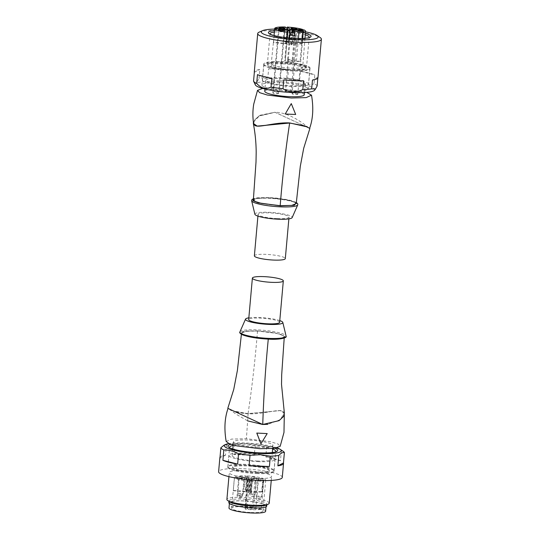 <?xml version="1.0" encoding="UTF-8"?>
<svg xmlns="http://www.w3.org/2000/svg" width="540" height="540" viewBox="0 0 540 540"><rect width="100%" height="100%" fill="white"/><g stroke="black" fill="none" stroke-linecap="round" stroke-linejoin="round"><path stroke-width="0.41" stroke-dasharray="2.7 2.03" d="M317.959 77.625A31.961 5.333 5.1 0 0 317.905 77.227L317.837 78.003M317.129 85.995A31.961 5.333 5.1 0 0 316.156 84.874A31.961 5.333 5.1 0 0 314.003 83.7L314.786 74.939A31.961 5.333 5.1 0 0 300.422 71.24L299.646 80.001A31.961 5.333 5.1 0 0 287.672 78.408L288.454 69.64A31.961 5.333 5.1 0 0 268.643 68.789L267.86 77.558A31.961 5.333 5.1 0 0 259.011 78.253L259.794 69.484A31.961 5.333 5.1 0 0 254.293 71.942M314.624 90.187A29.896 4.988 5.1 0 0 313.855 88.297A29.896 4.988 5.1 0 0 280.037 81.682A29.896 4.988 5.1 0 0 255.353 84.895M307.409 88.02A23.213 3.875 5.1 0 0 282.272 82.951A23.213 3.875 5.1 0 0 261.913 84.989A23.213 3.875 5.1 0 0 262.649 86.09A23.213 3.875 5.1 0 0 287.786 91.152A23.213 3.875 5.1 0 0 308.151 89.12A23.213 3.875 5.1 0 0 307.409 88.02M264.533 65.05A23.213 3.875 -174.9 0 1 263.79 63.95A23.213 3.875 -174.9 0 1 284.148 61.911A23.213 3.875 -174.9 0 1 309.285 66.98A23.213 3.875 -174.9 0 1 310.028 68.081A23.213 3.875 -174.9 0 1 289.67 70.112A23.213 3.875 -174.9 0 1 264.533 65.05M270.257 34.236A19.643 3.281 5.1 0 0 270.702 34.648A19.643 3.281 5.1 0 0 270.851 34.756A19.643 3.281 5.1 0 0 294.55 39.076A19.643 3.281 5.1 0 0 308.252 38.09A19.643 3.281 5.1 0 0 308.927 37.685M274.475 30.618A21.425 3.578 -174.9 0 1 284.357 30.51A21.425 3.578 -174.9 0 1 305.417 33.379M305.282 34.85A19.643 3.281 5.1 0 0 284.715 31.853A19.643 3.281 5.1 0 0 274.347 32.083M305.843 66.832A19.643 3.281 5.1 0 0 284.573 62.546A19.643 3.281 5.1 0 0 267.347 64.267A19.643 3.281 5.1 0 0 267.975 65.198A19.643 3.281 5.1 0 0 289.244 69.484A19.643 3.281 5.1 0 0 306.47 67.757A19.643 3.281 5.1 0 0 305.843 66.832M259.261 32.103A31.961 5.333 -174.9 0 1 290.027 31.064A31.961 5.333 -174.9 0 1 320.125 37.537M253.564 81.101C255.035 83.936 256.851 82.984 259.011 78.253M267.86 77.558C274.111 81.621 280.712 81.905 287.672 78.408M299.646 80.001C304.081 85.01 308.867 86.245 314.003 83.7M254.34 72.333L259.794 69.484M268.643 68.789L288.454 69.64M300.422 71.24L314.786 74.939M317.905 77.227L312.457 80.075M303.608 80.77L283.797 79.92M271.822 78.327L257.465 74.628M274.61 29.086A28.566 4.766 -174.9 0 1 305.552 31.847M296.305 202.534L285.809 199.395L269.163 197.586L253.49 198.713M254.907 214.326A18.745 3.132 -174.9 0 1 268.853 212.308A18.745 3.132 -174.9 0 1 292.14 217.647M269.474 197.816C257.364 197.512 252.308 198.524 254.293 200.833C258.755 203.263 267.361 204.863 280.112 205.632C292.221 205.936 297.284 204.923 295.306 202.608C290.837 200.185 282.224 198.585 269.474 197.816M296.224 203.621L294.118 201.839L288.009 200.029L269.413 197.768L257.965 198.032L253.368 199.793M253.395 122.141L259.997 115.256L274.948 112.225L309.872 128.439L275.022 112.327L258.822 116.134L254.61 120.083L253.625 123.606L254.704 119.867L258.964 115.958L275.022 112.212C290.601 112.57 305.147 125.084 308.387 127.514L307.084 126.866M289.568 123.019L304.371 125.8L309.656 128.27M266.26 125.307L269.48 124.754M306.754 92.367L277.702 88.027L262.71 88.432M285.262 113.96L295.684 114.473M295.589 114.406L291.182 103.532M304.236 94.777A19.818 3.308 5.1 0 0 303.608 93.839A19.818 3.308 5.1 0 0 282.143 89.512A19.818 3.308 5.1 0 0 264.762 91.253M304.574 82.971A19.818 3.308 -174.9 0 1 305.208 83.909A19.818 3.308 -174.9 0 1 287.827 85.644A19.818 3.308 -174.9 0 1 266.362 81.324A19.818 3.308 -174.9 0 1 265.727 80.386A19.818 3.308 -174.9 0 1 283.115 78.644A19.818 3.308 -174.9 0 1 304.574 82.971M307.76 83.106A23.119 3.861 -174.9 0 1 308.495 84.2A23.119 3.861 -174.9 0 1 288.218 86.231A23.119 3.861 -174.9 0 1 263.176 81.182A23.119 3.861 -174.9 0 1 262.44 80.089A23.119 3.861 -174.9 0 1 282.717 78.057A23.119 3.861 -174.9 0 1 307.76 83.106M309.137 67.676A23.119 3.861 -174.9 0 1 309.872 68.769A23.119 3.861 -174.9 0 1 289.595 70.801A23.119 3.861 -174.9 0 1 264.553 65.759A23.119 3.861 -174.9 0 1 263.817 64.658A23.119 3.861 -174.9 0 1 284.101 62.633A23.119 3.861 -174.9 0 1 309.137 67.676M291.627 70.227A19.103 3.186 -174.9 0 1 267.82 65.016A19.103 3.186 -174.9 0 1 282.062 63.2A19.103 3.186 -174.9 0 1 305.876 68.411A19.103 3.186 -174.9 0 1 291.627 70.227M282.953 63.862A15.532 2.592 -174.9 0 1 301.82 67.358A15.532 2.592 -174.9 0 1 302.319 68.094A15.532 2.592 -174.9 0 1 290.736 69.572A15.532 2.592 -174.9 0 1 271.87 66.069A15.532 2.592 -174.9 0 1 271.377 65.333A15.532 2.592 -174.9 0 1 282.953 63.862M302.144 38.448L300.112 61.263A15.532 2.592 -174.9 0 1 285.296 61.027L287.361 37.814M278.438 93.319A2.855 0.479 5.1 0 0 275.346 92.691A2.855 0.479 5.1 0 0 272.842 92.941A2.855 0.479 5.1 0 0 272.93 93.083A2.855 0.479 5.1 0 0 276.021 93.704A2.855 0.479 5.1 0 0 278.532 93.454A2.855 0.479 5.1 0 0 278.438 93.319M287.273 31.847L284.708 60.602L285.296 61.027M287.834 32.252L285.41 59.42L284.708 60.602M289.359 38.009L288.752 44.78L291.506 44.901L292.619 32.454M294.577 33.392L292.221 59.717L285.41 59.42M300.112 61.263L296.413 61.101L292.221 59.717M296.413 61.101L298.431 38.489M291.506 44.901L290.945 44.483A2.855 0.479 -174.9 0 1 290.851 44.348A2.855 0.479 -174.9 0 1 292.167 44.064L302.468 43.855L303.716 29.828M274.037 35.525L273.409 42.599L285.606 43.787A2.855 0.479 -174.9 0 1 288.191 44.368L288.752 44.78M292.775 60.689A2.68 0.446 -174.9 0 1 292.862 60.818A2.68 0.446 -174.9 0 1 290.513 61.054A2.68 0.446 -174.9 0 1 287.611 60.467A2.68 0.446 -174.9 0 1 287.523 60.345A2.68 0.446 -174.9 0 1 289.879 60.109A2.68 0.446 -174.9 0 1 292.775 60.689M297.689 94.142A2.855 0.479 5.1 0 0 294.597 93.521A2.855 0.479 5.1 0 0 292.093 93.771A2.855 0.479 5.1 0 0 292.181 93.906A2.855 0.479 5.1 0 0 295.279 94.534A2.855 0.479 5.1 0 0 297.783 94.284A2.855 0.479 5.1 0 0 297.689 94.142M302.468 43.855A15.532 2.592 5.1 0 0 301.313 43.45L292.842 43.625A2.855 0.479 -174.9 0 1 288.556 42.971L286.031 41.114A15.532 2.592 5.1 0 0 283.966 41.027L286.49 42.883L287.746 28.856M284.789 29.558L283.568 43.227A2.855 0.479 5.1 0 0 286.585 43.018A2.855 0.479 5.1 0 0 286.49 42.883M283.568 43.227L273.537 42.255A15.532 2.592 5.1 0 0 273.409 42.539A15.532 2.592 5.1 0 0 273.409 42.599M279.173 91.314A2.855 0.479 5.1 0 0 276.082 90.693A2.855 0.479 5.1 0 0 273.578 90.943A2.855 0.479 5.1 0 0 273.665 91.078A2.855 0.479 5.1 0 0 276.764 91.706A2.855 0.479 5.1 0 0 279.268 91.449A2.855 0.479 5.1 0 0 279.173 91.314M273.537 42.255L274.752 28.586M302.528 29.849L301.313 43.45M291.074 91.827A2.855 0.479 5.1 0 0 287.982 91.206A2.855 0.479 5.1 0 0 285.478 91.456A2.855 0.479 5.1 0 0 285.566 91.591A2.855 0.479 5.1 0 0 288.664 92.212A2.855 0.479 5.1 0 0 291.168 91.962A2.855 0.479 5.1 0 0 291.074 91.827M286.031 41.114L287.165 28.431M285.221 27L283.966 41.027M277.432 218.606A15.532 2.592 5.1 0 0 289.015 217.134A15.532 2.592 5.1 0 0 269.656 212.895A15.532 2.592 5.1 0 0 258.073 214.373A15.532 2.592 5.1 0 0 277.432 218.606M254.374 255.839A15.532 2.592 -174.9 0 1 265.957 254.36A15.532 2.592 -174.9 0 1 285.316 258.599M279.781 320.591A18.745 3.132 5.1 0 0 259.463 317.507A18.745 3.132 5.1 0 0 248.839 317.831M257.58 331.074C245.471 330.77 240.415 331.783 242.406 334.098C246.868 336.521 255.474 338.121 268.225 338.897C280.334 339.194 285.397 338.182 283.406 335.867C278.937 333.437 270.331 331.844 257.58 331.074M268.292 338.945L279.734 338.675L284.33 336.913L282.272 335.124L276.17 333.301L257.519 331.027L246.031 331.297L241.475 333.086L243.581 334.868L249.689 336.676L268.272 339.12M284.357 413.1L280.658 410.569L247.34 413.647L234.07 411.217L228.042 408.436M262.683 424.379L228.076 408.321L233.321 410.906L248.123 413.687L280.354 410.596L284.087 413.12L283.075 416.637L278.863 420.586L262.683 424.379M227.826 408.267L230.897 409.975C238.43 413.606 248.933 413.863 248.11 413.788C263.486 414.565 279.909 408.2 283.048 411.507L284.114 413.276L280.361 419.614L267.914 424.319M226.186 441.504L231.538 439.094L246.409 438.703L270.418 441.68L278.012 444.035L280.179 446.324M260.827 443.684L267.111 433.519M229.311 409.192L235.926 414.119L247.678 420.883M279.625 322.333A15.532 2.592 5.1 0 0 260.267 318.101A15.532 2.592 5.1 0 0 248.684 319.572M258.161 447.336A19.818 3.308 -174.9 0 1 233.462 441.929A19.818 3.308 -174.9 0 1 248.238 440.046A19.818 3.308 -174.9 0 1 272.943 445.453A19.818 3.308 -174.9 0 1 258.161 447.336M256.946 461.012A19.818 3.308 5.1 0 0 271.721 459.128A19.818 3.308 5.1 0 0 247.016 453.721A19.818 3.308 5.1 0 0 232.241 455.605A19.818 3.308 5.1 0 0 256.946 461.012M257.769 461.619A23.119 3.861 5.1 0 0 275.009 459.425A23.119 3.861 5.1 0 0 246.193 453.114A23.119 3.861 5.1 0 0 228.953 455.315A23.119 3.861 5.1 0 0 257.769 461.619M256.77 472.844A23.119 3.861 5.1 0 0 274.01 470.644A23.119 3.861 5.1 0 0 245.187 464.339A23.119 3.861 5.1 0 0 227.948 466.533A23.119 3.861 5.1 0 0 256.77 472.844M255.582 471.974A18.387 3.071 5.1 0 0 269.298 470.225A18.387 3.071 5.1 0 0 246.375 465.21A18.387 3.071 5.1 0 0 232.659 466.952A18.387 3.071 5.1 0 0 255.582 471.974M255.521 472.675A18.387 3.071 5.1 0 0 269.231 470.927A18.387 3.071 5.1 0 0 246.314 465.905A18.387 3.071 5.1 0 0 232.598 467.654A18.387 3.071 5.1 0 0 255.521 472.675M256.729 473.56A23.213 3.875 5.1 0 0 274.037 471.353A23.213 3.875 5.1 0 0 245.106 465.021A23.213 3.875 5.1 0 0 227.799 467.228A23.213 3.875 5.1 0 0 256.729 473.56M275.413 451.96A23.213 3.875 -174.9 0 1 274.705 452.365A23.213 3.875 -174.9 0 1 258.518 453.533A23.213 3.875 -174.9 0 1 230.499 448.423A23.213 3.875 -174.9 0 1 229.878 447.896M233.145 445.493A23.213 3.875 -174.9 0 1 246.895 444.994A23.213 3.875 -174.9 0 1 272.626 449.017M230.951 444.346A24.995 4.171 -174.9 0 1 246.537 443.651A24.995 4.171 -174.9 0 1 274.982 448.274M277.135 447.883A28.566 4.766 5.1 0 0 245.639 442.996A28.566 4.766 5.1 0 0 228.906 443.576M283.196 451.332A31.961 5.333 5.1 0 0 281.401 450.38C276.635 447.775 271.728 446.513 266.679 446.587A31.961 5.333 5.1 0 0 255.224 445.061L245.16 443.61L234.913 444.184A31.961 5.333 5.1 0 0 226.442 444.852L224.087 445.136M282.278 477.394A31.961 5.333 5.1 0 0 242.447 468.673A31.961 5.333 5.1 0 0 218.612 471.71M234.913 444.184L233.989 454.538A31.961 5.333 -174.9 0 1 243.695 454.646A31.961 5.333 -174.9 0 1 254.3 455.409L255.224 445.061M266.679 446.587L265.754 456.935A31.961 5.333 -174.9 0 1 280.476 460.728L281.401 450.38M220.01 457.259A31.961 5.333 -174.9 0 1 225.518 455.207L226.442 444.852M280.476 460.728L265.754 456.935M254.3 455.409L233.989 454.538M225.518 455.207L219.935 458.123M255.764 478.46A21.249 3.544 5.1 0 0 271.607 476.442A21.249 3.544 5.1 0 0 245.126 470.644A21.249 3.544 5.1 0 0 229.284 472.662A21.249 3.544 5.1 0 0 255.764 478.46M269.217 503.226A21.249 3.544 5.1 0 0 242.737 497.435A21.249 3.544 5.1 0 0 226.894 499.453M265.97 505.15A19.015 3.173 5.1 0 0 266.882 504.293A19.015 3.173 5.1 0 0 243.182 499.108A19.015 3.173 5.1 0 0 229.007 500.918A19.015 3.173 5.1 0 0 229.757 501.917M266.726 506.048A19.015 3.173 5.1 0 0 243.027 500.864A19.015 3.173 5.1 0 0 228.845 502.666M252.389 507.742A18.387 3.071 5.1 0 0 266.105 505.994A18.387 3.071 5.1 0 0 243.182 500.978A18.387 3.071 5.1 0 0 229.473 502.72A18.387 3.071 5.1 0 0 252.389 507.742M265.633 511.252A18.387 3.071 5.1 0 0 242.71 506.237A18.387 3.071 5.1 0 0 229.001 507.985M251.249 512.507A15.714 2.626 5.1 0 0 262.966 511.015A15.714 2.626 5.1 0 0 243.385 506.729A15.714 2.626 5.1 0 0 231.667 508.221A15.714 2.626 5.1 0 0 251.249 512.507M262.44 491.947L263.635 478.622A15.714 2.626 -174.9 0 1 265.721 480.155A15.714 2.626 -174.9 0 1 263.716 481.235L261.212 509.288A15.714 2.626 -174.9 0 1 251.505 509.699A15.714 2.626 -174.9 0 1 245.727 509.267L248.225 481.214A15.714 2.626 -174.9 0 1 234.421 477.36L233.233 490.691A15.714 2.626 5.1 0 0 233.233 490.691L246.787 492.001L249.19 493.027L251.255 493.115L250.256 492.338L250.999 492.183L262.44 491.947A15.714 2.626 5.1 0 0 261.677 491.677L248.771 491.528L245.639 489.226A15.714 2.626 5.1 0 0 244.951 489.193A15.714 2.626 5.1 0 0 244.262 489.166L247.448 491.542L233.321 490.455A15.714 2.626 5.1 0 0 233.233 490.685L231.667 508.221M233.321 490.455L234.509 477.131A15.714 2.626 -174.9 0 1 245.45 475.841L244.262 489.166M245.639 489.226L246.827 475.902A15.714 2.626 -174.9 0 1 262.865 478.352L261.677 491.677M247.394 491.468L248.582 478.143L245.45 475.841M241.326 476.449A2.68 0.446 5.1 0 0 239.328 476.705A2.68 0.446 5.1 0 0 242.663 477.434A2.68 0.446 5.1 0 0 244.661 477.178A2.68 0.446 5.1 0 0 241.326 476.449M248.582 478.143L234.509 477.131M240.172 495.781L239.807 495.801L240.172 495.781M246.787 492.001L247.982 478.676L234.421 477.36M240.584 478.447A2.68 0.446 5.1 0 0 238.592 478.703A2.68 0.446 5.1 0 0 241.927 479.432A2.68 0.446 5.1 0 0 243.925 479.176A2.68 0.446 5.1 0 0 240.584 478.447M247.982 478.676L250.378 479.702L247.847 479.588L247.293 480.526L248.225 481.214M247.293 480.526L244.789 508.579L245.727 509.267M249.372 508.133A3.301 0.553 -174.9 0 1 253.49 509.038A3.301 0.553 -174.9 0 1 251.026 509.348A3.301 0.553 -174.9 0 1 246.908 508.451A3.301 0.553 -174.9 0 1 249.372 508.133M261.212 509.288L255.805 509.051L252.477 507.951L245.342 507.647L244.789 508.579M253.53 481.295A3.301 0.553 -174.9 0 1 249.413 480.398A3.301 0.553 -174.9 0 1 251.876 480.08A3.301 0.553 -174.9 0 1 255.987 480.985A3.301 0.553 -174.9 0 1 253.53 481.295M255.805 509.051L258.309 480.998L263.716 481.235M259.841 479.277A2.68 0.446 5.1 0 0 257.843 479.534A2.68 0.446 5.1 0 0 261.178 480.263A2.68 0.446 5.1 0 0 263.176 480.006A2.68 0.446 5.1 0 0 259.841 479.277M250.31 492.419L251.498 479.095L252.443 479.79L254.981 479.898L252.477 507.951M251.498 479.095L263.635 478.622M258.309 480.998L254.981 479.898M259.335 498.731L258.687 498.609L259.335 498.731M251.181 491.893L252.369 478.568L262.865 478.352M253.226 476.962A2.68 0.446 5.1 0 0 251.228 477.212A2.68 0.446 5.1 0 0 254.563 477.947A2.68 0.446 5.1 0 0 256.561 477.691A2.68 0.446 5.1 0 0 253.226 476.962M252.369 478.568L249.959 478.204L248.771 491.528M246.827 475.902L249.959 478.204M252.234 496.3L252.74 496.442L252.234 496.3M251.255 493.115L252.443 479.79M250.378 479.702L249.19 493.027M247.847 479.588L245.342 507.647M239.227 497.914L239.699 497.975L239.227 497.914M297.824 204.64A23.193 3.875 5.1 0 0 268.913 198.315A23.193 3.875 5.1 0 0 251.62 200.516M290.945 44.483L292.012 32.474M293.416 30.038L292.167 44.064M289.44 30.341L288.191 44.368M285.606 43.787L286.855 29.754M289.811 34.742A2.68 0.446 -174.9 0 1 291.809 34.486A2.68 0.446 -174.9 0 1 295.063 35.093A2.68 0.446 -174.9 0 1 295.144 35.221M292.842 43.625L294.057 30.024M289.67 30.51L288.556 42.971M285.215 337.271L282.676 334.922L274.32 332.728L257.269 330.845L246.476 330.993L242.001 331.81L240.536 333.281M239.909 331.918A23.193 3.875 -174.9 0 1 257.175 329.859A23.193 3.875 -174.9 0 1 286.079 336.042M257.519 331.027C255.211 359.593 252.059 387.139 248.042 413.681M248.11 413.788L246.409 438.703M241.164 494.262A2.68 0.446 5.1 0 0 243.162 494.012A2.68 0.446 5.1 0 0 239.821 493.283A2.68 0.446 5.1 0 0 237.823 493.533A2.68 0.446 5.1 0 0 241.164 494.262M246.935 478.332L245.747 491.663M240.428 496.267A2.68 0.446 5.1 0 0 242.419 496.01A2.68 0.446 5.1 0 0 239.085 495.281A2.68 0.446 5.1 0 0 237.087 495.538A2.68 0.446 5.1 0 0 240.428 496.267M259.679 497.097A2.68 0.446 5.1 0 0 261.677 496.841A2.68 0.446 5.1 0 0 258.336 496.112A2.68 0.446 5.1 0 0 256.338 496.361A2.68 0.446 5.1 0 0 259.679 497.097M252.187 478.858L250.999 492.183M253.064 494.775A2.68 0.446 5.1 0 0 255.062 494.525A2.68 0.446 5.1 0 0 251.721 493.79A2.68 0.446 5.1 0 0 249.723 494.046A2.68 0.446 5.1 0 0 253.064 494.775M249.433 479L248.245 492.332M263.79 63.95L261.913 84.989M270.851 34.756L269.231 33.676M270.074 33.716L267.347 64.267M310.028 68.081L308.151 89.12M308.252 38.09L310.034 37.321M309.197 37.213L306.47 67.757M296.312 202.433L289.98 200.252L276.696 198.126L269.129 197.573L257.377 197.816L253.496 198.612M289.379 123.012L290.351 123.059M305.208 83.909L304.439 92.536M309.872 68.769L308.495 84.2M305.876 68.411C306.2 67.871 305.572 66.933 303.993 65.61C298.276 63.322 291.141 62.033 282.589 61.749C275.326 61.628 271.181 61.904 270.162 62.586L267.82 65.016M304.978 38.286L302.69 67.325C301.394 68.006 297.587 68.27 291.256 68.114C282.285 67.966 271.121 65.293 271.141 64.51L273.409 42.539M278.471 29.822L272.842 92.941M284.162 30.328L278.532 93.454M291.911 32.488L290.851 44.348M294.86 38.381L292.862 60.818M289.521 38.023L287.523 60.345M297.722 30.652L292.093 93.771M303.413 31.158L297.783 94.284M287.759 29.869L286.585 43.018M279.207 27.824L273.578 90.943M284.904 28.33L279.268 91.449M291.107 28.337L285.478 91.456M296.798 28.843L291.168 91.962M263.817 64.658L262.44 80.089M265.727 80.386L264.958 89.012M288.86 218.876L289.015 217.134M257.918 216.115L258.073 214.373M241.475 333.086L241.394 334.274M248.346 413.694L247.34 413.647M267.327 412.101L267.995 411.993M271.215 411.433L271.613 411.365M284.303 414.578L284.114 413.276M284.33 336.913L284.202 338.094M271.721 459.128L272.309 452.547M272.666 448.538L272.943 445.453M232.241 455.605L232.828 449.024M233.185 445.014L233.462 441.929M274.01 470.644L275.009 459.425M227.948 466.533L228.953 455.315M269.231 470.927L269.298 470.225M232.598 467.654L232.659 466.952M227.799 467.228L229.588 447.201M230.499 448.423L228.886 447.343M274.037 471.353L275.825 451.325M274.705 452.365L276.487 451.595M271.256 480.411L271.607 476.442M266.841 504.772L266.882 504.293M228.933 476.631L229.284 472.662M228.96 501.39L229.007 500.918M266.031 506.797L266.105 505.994M229.399 503.53L229.473 502.72M262.966 511.015L265.721 480.155M244.661 477.178L243.162 494.012C241.515 497.131 241.448 495.551 240.536 496.01C240.057 495.396 238.835 497.232 237.823 493.533L239.328 476.705M243.925 479.176L242.419 496.01C240.779 499.136 240.712 497.549 239.794 498.015C239.315 497.394 238.1 499.237 237.087 495.538L238.592 478.703M249.413 480.398L246.908 508.451M263.176 480.006L261.677 496.841C260.03 499.966 259.963 498.38 259.051 498.839C258.572 498.224 257.351 500.06 256.338 496.361L257.843 479.534M256.561 477.691L255.062 494.525C253.415 497.644 253.348 496.064 252.437 496.523C251.951 495.902 250.736 497.745 249.723 494.046L251.228 477.212M248.636 478.217L247.448 491.542M251.444 479.014L250.256 492.338M255.987 480.985L253.49 509.038"/><path stroke-width="0.81" d="M305.552 31.847A28.566 4.766 -174.9 0 1 317.054 35.485L320.125 37.537A31.961 5.333 -174.9 0 1 320.369 37.706A31.961 5.333 -174.9 0 1 321.388 39.218A31.961 5.333 -174.9 0 1 293.348 42.026A31.961 5.333 -174.9 0 1 258.741 35.053A31.961 5.333 -174.9 0 1 257.722 33.534A31.961 5.333 -174.9 0 1 259.261 32.103L262.649 30.632A28.566 4.766 -174.9 0 1 274.61 29.086M257.722 33.534L254.293 71.942A31.961 5.333 5.1 0 0 254.34 72.333L253.564 81.101A31.961 5.333 5.1 0 0 253.618 81.243A31.961 5.333 5.1 0 0 254.529 82.222A31.961 5.333 5.1 0 0 256.682 83.396L257.465 74.628A31.961 5.333 5.1 0 0 271.822 78.327L271.046 87.095A31.961 5.333 5.1 0 0 283.014 88.688L283.797 79.92A31.961 5.333 5.1 0 0 303.608 80.77L302.825 89.539A31.961 5.333 5.1 0 0 311.675 88.844L312.457 80.075A31.961 5.333 5.1 0 0 317.959 77.625L321.388 39.218M317.837 78.003L317.129 85.995L315.468 89.006L311.675 88.844M253.618 81.243L255.353 84.895A29.896 4.988 5.1 0 0 256.203 85.813A29.896 4.988 5.1 0 0 287.132 92.232A29.896 4.988 5.1 0 0 314.624 90.187L315.468 89.006M302.825 89.539C295.906 93.035 289.298 92.752 283.014 88.688M271.046 87.095C265.93 89.64 261.144 88.412 256.682 83.396M317.054 35.485A28.566 4.766 -174.9 0 1 317.27 35.64A28.566 4.766 -174.9 0 1 296.879 39.704A28.566 4.766 -174.9 0 1 262.184 33.264A28.566 4.766 -174.9 0 1 262.649 30.632M305.417 33.379A21.425 3.578 -174.9 0 1 310.034 37.321A21.425 3.578 -174.9 0 1 295.09 38.394A21.425 3.578 -174.9 0 1 269.231 33.676A21.425 3.578 -174.9 0 1 274.475 30.618M274.347 32.083A19.643 3.281 5.1 0 0 270.074 33.716A19.643 3.281 5.1 0 0 270.257 34.236M308.927 37.685A19.643 3.281 5.1 0 0 309.197 37.213A19.643 3.281 5.1 0 0 308.57 36.281A19.643 3.281 5.1 0 0 305.282 34.85M253.49 198.713L252.902 200.63L258.201 202.817L280.429 205.862L294.314 205.274L296.305 202.534M296.312 202.433L297.769 203.884L297.79 204.788L292.14 217.647A18.745 3.132 -174.9 0 1 278.235 219.2A18.745 3.132 -174.9 0 1 254.907 214.326L251.62 200.664A23.193 3.875 5.1 0 0 280.53 206.847A23.193 3.875 5.1 0 0 297.79 204.788A23.193 3.875 5.1 0 0 297.824 204.64M253.348 123.606C255.163 132.921 256.109 142.486 256.183 152.307L256.014 161.966L253.368 199.793L255.427 201.582L261.529 203.404L280.186 205.679L291.668 205.409L296.224 203.621L300.287 166.374L303.703 148.27L309.879 128.439L304.79 125.908L289.649 123.026L257.081 126.144L253.348 123.606L253.395 122.141M253.625 123.606L257.155 126.09L265.768 125.395M270.162 124.639L289.568 123.019M307.084 126.866L289.595 122.918C274.043 122.162 257.823 128.507 254.651 125.199L253.618 123.566M262.71 88.432L257.519 90.383L259.686 92.671L267.287 95.027L291.296 98.01L306.16 97.619L311.513 95.202L306.754 92.367M291.276 103.599L285.262 113.96L291.276 103.599L295.684 114.473L285.356 114.028M264.958 89.012L264.762 91.253A19.818 3.308 5.1 0 0 265.39 92.192A19.818 3.308 5.1 0 0 286.855 96.518A19.818 3.308 5.1 0 0 304.236 94.777L304.439 92.536M287.361 37.814L287.861 32.272A15.532 2.592 -174.9 0 1 275.157 29.248A15.532 2.592 -174.9 0 1 274.658 28.573L274.037 35.525M292.012 32.474L292.194 30.456A2.855 0.479 -174.9 0 1 292.106 30.321A2.855 0.479 -174.9 0 1 293.416 30.038L303.716 29.828A15.532 2.592 -174.9 0 1 305.107 30.537A15.532 2.592 -174.9 0 1 305.606 31.273A15.532 2.592 -174.9 0 1 302.677 32.508L302.144 38.448M284.074 30.193A2.855 0.479 -174.9 0 1 284.162 30.328A2.855 0.479 -174.9 0 1 281.657 30.584A2.855 0.479 -174.9 0 1 278.566 29.957A2.855 0.479 -174.9 0 1 278.471 29.822A2.855 0.479 -174.9 0 1 280.976 29.572A2.855 0.479 -174.9 0 1 284.074 30.193M287.861 32.272L287.273 31.847L287.975 30.665L290.007 30.753L289.44 30.341A2.855 0.479 5.1 0 0 286.855 29.754L274.658 28.573M287.975 30.665L287.834 32.252M290.007 30.753L289.359 38.009M292.619 32.454L292.761 30.875L294.793 30.962L294.577 33.392M298.431 38.489L298.978 32.346L302.677 32.508M294.793 30.962L298.978 32.346M292.194 30.456L292.761 30.875M303.325 31.023A2.855 0.479 -174.9 0 1 303.413 31.158A2.855 0.479 -174.9 0 1 300.908 31.408A2.855 0.479 -174.9 0 1 297.817 30.787A2.855 0.479 -174.9 0 1 297.722 30.652A2.855 0.479 -174.9 0 1 300.233 30.402A2.855 0.479 -174.9 0 1 303.325 31.023M287.165 28.431L287.287 27.088L289.811 28.944A2.855 0.479 5.1 0 0 294.098 29.599L302.569 29.423L302.528 29.849M284.823 29.201A2.855 0.479 5.1 0 0 287.834 28.991A2.855 0.479 5.1 0 0 287.746 28.856L285.221 27A15.532 2.592 -174.9 0 0 274.786 28.229L284.823 29.201L284.789 29.558M284.81 28.195A2.855 0.479 -174.9 0 1 284.904 28.33A2.855 0.479 -174.9 0 1 282.393 28.58A2.855 0.479 -174.9 0 1 279.301 27.959A2.855 0.479 -174.9 0 1 279.207 27.824A2.855 0.479 -174.9 0 1 281.718 27.574A2.855 0.479 -174.9 0 1 284.81 28.195M274.752 28.586L274.786 28.229M296.71 28.708A2.855 0.479 -174.9 0 1 296.798 28.843A2.855 0.479 -174.9 0 1 294.293 29.093A2.855 0.479 -174.9 0 1 291.202 28.472A2.855 0.479 -174.9 0 1 291.107 28.337A2.855 0.479 -174.9 0 1 293.618 28.087A2.855 0.479 -174.9 0 1 296.71 28.708M287.287 27.088A15.532 2.592 -174.9 0 1 302.569 29.423M288.86 218.876L285.316 258.599A15.532 2.592 -174.9 0 1 273.733 260.078A15.532 2.592 -174.9 0 1 254.374 255.839L257.918 216.115M248.839 317.831A18.745 3.132 5.1 0 0 245.558 319.059A18.745 3.132 5.1 0 0 268.846 324.405A18.745 3.132 5.1 0 0 282.798 322.38A18.745 3.132 5.1 0 0 279.781 320.591M228.042 408.436L262.75 424.481L279.086 420.647L283.331 416.664L284.357 413.1L281.522 384.399L281.691 374.74L284.202 338.094M267.914 424.319L262.676 424.487L247.678 420.883M284.303 414.578L283.979 432.439L280.179 446.324L274.043 448.396L259.997 448.679L237.033 445.932L229.25 443.718L226.186 441.504C224.039 428.976 224.667 417.933 228.069 408.355M267.199 433.586L256.784 433.08L267.199 433.586L260.921 443.752L256.784 433.08M252.382 278.107L248.684 319.572A15.532 2.592 5.1 0 0 268.043 323.811A15.532 2.592 5.1 0 0 279.625 322.333L283.325 280.868A15.532 2.592 5.1 0 0 263.966 276.629A15.532 2.592 5.1 0 0 252.382 278.107A15.532 2.592 5.1 0 0 271.748 282.346A15.532 2.592 5.1 0 0 283.325 280.868M229.878 447.896A23.213 3.875 -174.9 0 1 229.588 447.201A23.213 3.875 -174.9 0 1 233.145 445.493M274.982 448.274A24.995 4.171 -174.9 0 1 276.487 451.595A24.995 4.171 -174.9 0 1 259.051 452.844A24.995 4.171 -174.9 0 1 228.886 447.343A24.995 4.171 -174.9 0 1 230.951 444.346M272.626 449.017A23.213 3.875 -174.9 0 1 275.825 451.325A23.213 3.875 -174.9 0 1 275.413 451.96M228.906 443.576A28.566 4.766 5.1 0 0 225.713 444.427A28.566 4.766 5.1 0 0 232.092 449.739A28.566 4.766 5.1 0 0 259.949 453.506A28.566 4.766 5.1 0 0 280.118 449.287A28.566 4.766 5.1 0 0 277.135 447.883M225.713 444.427L224.087 445.136L220.86 447.775A31.961 5.333 5.1 0 0 223.844 449.969C228.852 449.881 233.759 451.15 238.565 453.762A31.961 5.333 5.1 0 0 250.02 455.288L260.267 454.707L270.331 456.158A31.961 5.333 5.1 0 0 278.802 455.49C280.773 453.182 282.636 452.21 284.391 452.574A31.961 5.333 5.1 0 0 283.196 451.332L280.118 449.287M220.86 447.775L219.935 458.123A31.961 5.333 -174.9 0 1 219.868 457.684L218.612 471.71A31.961 5.333 5.1 0 0 258.451 480.431A31.961 5.333 5.1 0 0 282.278 477.394L283.534 463.367A31.961 5.333 -174.9 0 1 277.877 465.845L278.802 455.49M284.391 452.574L283.466 462.922A31.961 5.333 -174.9 0 1 283.534 463.367M270.331 456.158L269.406 466.513A31.961 5.333 -174.9 0 1 259.7 466.398A31.961 5.333 -174.9 0 1 249.102 465.635L250.02 455.288M277.877 465.845L283.466 462.922M238.565 453.762L237.641 464.11A31.961 5.333 -174.9 0 1 222.919 460.316L223.844 449.969M219.868 457.684A31.961 5.333 -174.9 0 1 220.01 457.259M222.919 460.316L237.641 464.11M249.102 465.635L269.406 466.513M228.933 476.631L226.894 499.453A21.249 3.544 5.1 0 0 227.732 500.567A21.249 3.544 5.1 0 0 253.375 505.244A21.249 3.544 5.1 0 0 268.198 504.178A21.249 3.544 5.1 0 0 269.217 503.226L271.256 480.411M227.732 500.567L229.757 501.917A19.015 3.173 5.1 0 0 252.707 506.101A19.015 3.173 5.1 0 0 265.97 505.15L268.198 504.178M228.96 501.39L228.845 502.666A19.015 3.173 5.1 0 0 252.544 507.857A19.015 3.173 5.1 0 0 266.726 506.048L266.841 504.772M229.399 503.53L229.001 507.985A18.387 3.071 5.1 0 0 251.924 513A18.387 3.071 5.1 0 0 265.633 511.252L266.031 506.797M260.921 443.752L256.871 433.148M251.62 200.516A23.193 3.875 5.1 0 0 251.62 200.664L251.802 199.787L253.496 198.612M280.186 205.679C282.481 177.113 285.64 149.567 289.649 123.026M294.86 38.381L295.144 35.221A2.68 0.446 -174.9 0 1 293.146 35.471A2.68 0.446 -174.9 0 1 289.899 34.87A2.68 0.446 -174.9 0 1 289.811 34.742L289.521 38.023M294.057 30.024L294.098 29.599M289.811 28.944L289.67 30.51M240.536 333.281L244.499 335.536L252.808 337.473L268.535 339.12L278.377 339.053L285.215 337.271M268.785 338.391A23.193 3.875 -174.9 0 1 239.909 331.918L239.848 332.215C239.288 332.62 240.131 333.47 242.372 334.766C248.231 337.041 256.959 338.499 268.569 339.134C280.091 339.971 287.476 337.601 286.085 336.346L286.079 336.042A23.193 3.875 -174.9 0 1 268.785 338.391M268.292 338.945C265.525 367.16 263.682 395.678 262.75 424.481M289.379 123.012L290.351 123.059M253.584 123.444C252.619 116.964 252.673 110.511 253.746 104.099L257.519 90.383M305.606 31.273L304.978 38.286M292.106 30.321L291.911 32.488M295.144 35.221C293.996 31.064 292.856 33.109 292.538 32.454C292.019 32.96 291.425 31.212 289.811 34.742M287.834 28.991L287.759 29.869M311.513 95.202C313.659 107.723 313.031 118.773 309.629 128.345M282.798 322.38L286.079 336.042M241.394 334.274L237.411 370.332L233.746 389.435L227.819 408.267M245.558 319.059L239.909 331.918M272.309 452.547L272.666 448.538M232.828 449.024L233.185 445.014"/></g></svg>

